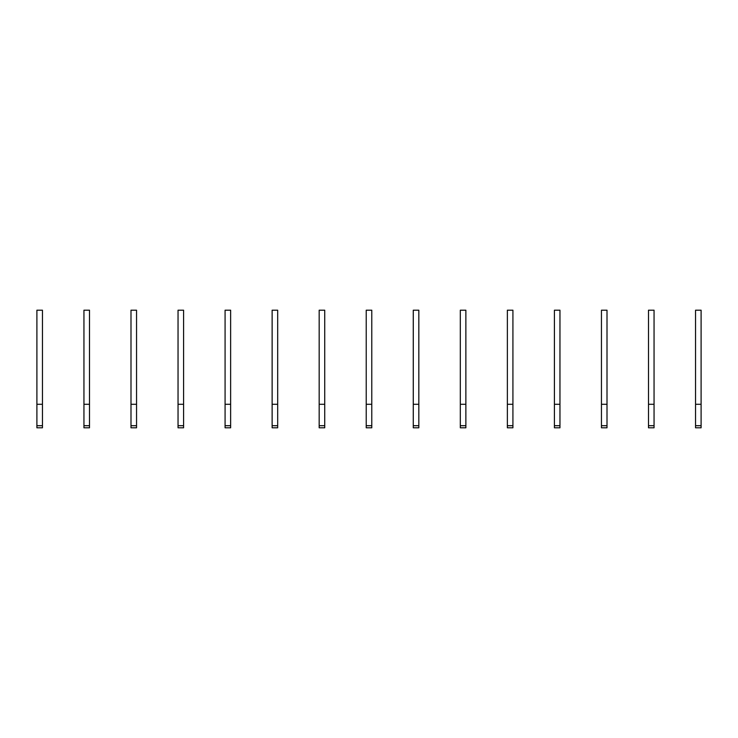 <?xml version="1.0" encoding="UTF-8"?>
<svg xmlns="http://www.w3.org/2000/svg" width="738" height="738" viewBox="0 0 738 738"><rect width="100%" height="100%" fill="white"/><g stroke="black" fill="none" stroke-linecap="round" stroke-linejoin="round"><path stroke-width="1.11" d="M42.453 427.809L36.9 427.809L42.453 427.809L42.453 425.706L36.9 425.706L36.9 427.809M42.453 404.286L36.9 404.286L36.9 310.191L42.453 310.191L42.453 425.706M36.9 404.286L36.9 425.706M89.501 427.809L83.948 427.809L89.501 427.809L89.501 425.706L83.948 425.706L83.948 427.809M89.501 404.286L83.948 404.286L83.948 310.191L89.501 310.191L89.501 425.706M83.948 404.286L83.948 425.706M136.548 427.809L130.995 427.809L136.548 427.809L136.548 425.706L130.995 425.706L130.995 427.809M136.548 404.286L130.995 404.286L130.995 310.191L136.548 310.191L136.548 425.706M130.995 404.286L130.995 425.706M183.587 427.809L178.042 427.809L183.587 427.809L183.587 425.706L178.042 425.706L178.042 427.809M183.587 404.286L178.042 404.286L178.042 310.191L183.587 310.191L183.587 425.706M178.042 404.286L178.042 425.706M230.634 427.809L225.081 427.809L230.634 427.809L230.634 425.706L225.081 425.706L225.081 427.809M230.634 404.286L225.081 404.286L225.081 310.191L230.634 310.191L230.634 425.706M225.081 404.286L225.081 425.706M277.682 427.809L272.128 427.809L272.128 310.191L277.682 310.191L277.682 427.809M277.682 404.286L272.128 404.286M324.729 427.809L319.176 427.809L319.176 310.191L324.729 310.191L324.729 427.809M324.729 404.286L319.176 404.286M371.777 427.809L366.223 427.809L371.777 427.809L371.777 425.706L366.223 425.706L366.223 427.809M371.777 404.286L366.223 404.286L366.223 310.191L371.777 310.191L371.777 425.706M366.223 404.286L366.223 425.706M418.824 427.809L413.271 427.809L418.824 427.809L418.824 425.706L413.271 425.706L413.271 427.809M418.824 404.286L413.271 404.286L413.271 310.191L418.824 310.191L418.824 425.706M413.271 404.286L413.271 425.706M465.872 427.809L460.318 427.809L465.872 427.809L465.872 425.706L460.318 425.706L460.318 427.809M465.872 404.286L460.318 404.286L460.318 310.191L465.872 310.191L465.872 425.706M460.318 404.286L460.318 425.706M512.919 427.809L507.366 427.809L512.919 427.809L512.919 425.706L507.366 425.706L507.366 427.809M512.919 404.286L507.366 404.286L507.366 310.191L512.919 310.191L512.919 425.706M507.366 404.286L507.366 425.706M559.957 427.809L554.413 427.809L559.957 427.809L559.957 425.706L554.413 425.706L554.413 427.809M559.957 404.286L554.413 404.286L554.413 310.191L559.957 310.191L559.957 425.706M554.413 404.286L554.413 425.706M607.005 427.809L601.452 427.809L607.005 427.809L607.005 425.706L601.452 425.706L601.452 427.809M607.005 404.286L601.452 404.286L601.452 310.191L607.005 310.191L607.005 425.706M601.452 404.286L601.452 425.706M654.053 427.809L648.499 427.809L654.053 427.809L654.053 425.706L648.499 425.706L648.499 427.809M654.053 404.286L648.499 404.286L648.499 310.191L654.053 310.191L654.053 425.706M648.499 404.286L648.499 425.706M701.1 427.809L695.547 427.809L701.1 427.809L701.1 425.706L695.547 425.706L695.547 427.809M701.1 404.286L695.547 404.286L695.547 310.191L701.1 310.191L701.1 425.706M695.547 404.286L695.547 425.706M277.682 425.706L272.128 425.706M324.729 425.706L319.176 425.706"/></g></svg>
